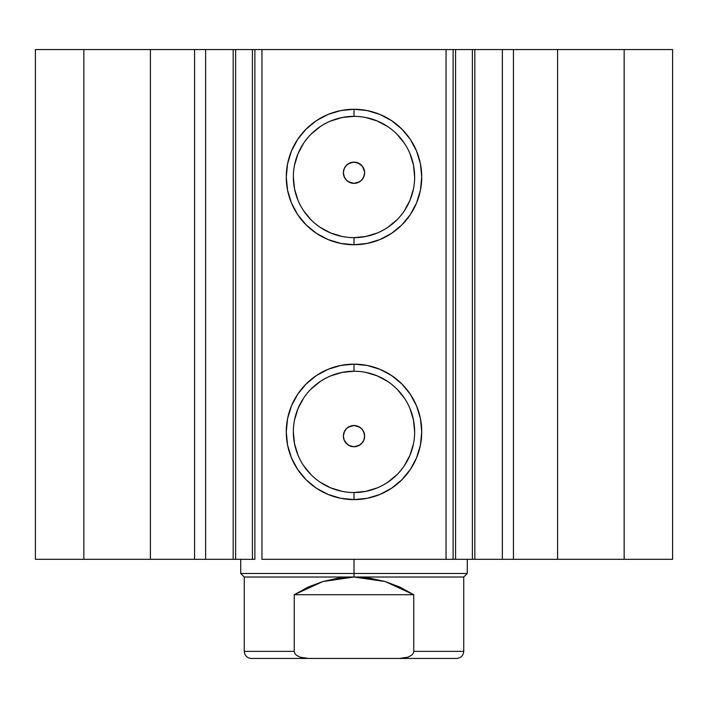 <?xml version="1.0" encoding="UTF-8"?>
<svg xmlns="http://www.w3.org/2000/svg" width="708" height="708" viewBox="0 0 708 708"><rect width="100%" height="100%" fill="white"/><g stroke="black" fill="none" stroke-linecap="round" stroke-linejoin="round"><path stroke-width="1.06" d="M453.288 49.56L474.82 49.56L474.82 559.32L501.892 559.32M453.288 559.32L474.82 559.32L474.82 49.56L502.361 49.56L502.361 559.32L672.6 559.32L672.6 49.56L624.155 49.56L672.6 49.56L672.6 559.32L557.585 559.32L557.585 49.56L624.155 49.56L624.155 559.32L624.155 49.56L513.433 49.56L557.585 49.56L557.585 559.32L513.433 559.32L513.433 49.56L513.433 559.32L502.361 559.32L502.361 49.56L513.433 49.56L502.361 49.56M206.108 559.32L233.18 559.32L205.639 559.32L205.639 49.56L205.639 559.32L194.567 559.32L205.639 559.32M354 116.351L354 109.271A67.729 67.729 0 0 1 421.729 177A67.729 67.729 0 0 1 354 244.729L340.787 243.428L328.078 239.57L316.37 233.313L306.113 224.887L297.687 214.63L291.43 202.922L287.572 190.213L286.271 177L287.572 163.787L291.43 151.078L297.687 139.37L306.113 129.113L316.37 120.687L328.078 114.431L340.787 110.572L354 109.271L367.213 110.572L379.922 114.431L391.63 120.687L401.887 129.113L410.313 139.37L416.57 151.078L420.428 163.787L421.729 177L420.428 190.213L416.57 202.922L410.313 214.63L401.887 224.887L391.63 233.313L379.922 239.57L367.213 243.428L354 244.729L354 237.649A60.649 60.649 0 0 0 414.649 177A60.649 60.649 0 0 0 354 116.351A60.649 60.649 0 0 0 293.351 177A60.649 60.649 0 0 0 354 237.649L354 244.729A67.729 67.729 0 0 1 286.271 177A67.729 67.729 0 0 1 354 109.271L354 116.351A60.649 60.649 0 0 1 414.649 177A60.649 60.649 0 0 1 354 237.649A60.649 60.649 0 0 1 293.351 177A60.649 60.649 0 0 1 354 116.351L342.168 117.519L330.795 120.971M354 371.231L354 364.151A67.729 67.729 0 0 1 421.729 431.88A67.729 67.729 0 0 1 354 499.609L340.787 498.308L328.078 494.45L316.37 488.193L306.113 479.767L297.687 469.51L291.43 457.802L287.572 445.093L286.271 431.88L287.572 418.667L291.43 405.958L297.687 394.25L306.113 383.993L316.37 375.567L328.078 369.31L340.787 365.452L354 364.151L367.213 365.452L379.922 369.31L391.63 375.567L401.887 383.993L410.313 394.25L416.57 405.958L420.428 418.667L421.729 431.88L420.428 445.093L416.57 457.802L410.313 469.51L401.887 479.767L391.63 488.193L379.922 494.45L367.213 498.308L354 499.609L354 492.529A60.649 60.649 0 0 0 414.649 431.88A60.649 60.649 0 0 0 354 371.231A60.649 60.649 0 0 0 293.351 431.88A60.649 60.649 0 0 0 354 492.529L354 499.609A67.729 67.729 0 0 1 286.271 431.88A67.729 67.729 0 0 1 354 364.151L354 371.231A60.649 60.649 0 0 1 414.649 431.88A60.649 60.649 0 0 1 354 492.529A60.649 60.649 0 0 1 293.351 431.88A60.649 60.649 0 0 1 354 371.231L342.168 372.399L330.795 375.851M343.38 436.323L344.168 440.137M344.212 440.252L345.504 442.5L348.929 445.456L354 446.748A10.62 10.62 0 0 1 343.38 436.128A10.62 10.62 0 0 1 354 425.508L348.416 427.092L346.159 428.959L344.504 431.376L343.38 435.88M343.38 173L344.495 177.496L346.159 179.912L348.407 181.779L354 183.372A10.62 10.62 0 0 1 343.38 172.752A10.62 10.62 0 0 1 354 162.132L348.92 163.424L345.504 166.38L344.212 168.628M344.168 168.743L343.38 172.557M35.4 559.32L194.567 559.32L194.567 49.56L205.639 49.56L150.415 49.56L194.567 49.56L194.567 559.32L83.845 559.32L83.845 49.56L150.415 49.56L150.415 559.32L150.415 49.56L35.4 49.56L83.845 49.56L83.845 559.32L35.4 559.32L35.4 49.56L35.4 559.32M206.108 49.56L252.429 49.56L252.429 559.32L233.18 559.32L254.712 559.32M233.18 559.32L233.18 49.56L235.631 49.56L235.631 559.32L235.631 49.56L254.88 49.56L254.88 559.32L254.88 49.56L261.96 49.56L261.96 559.32L453.12 559.32L446.04 559.32L446.04 49.56L453.12 49.56L453.12 559.32L453.12 49.56L455.571 49.56L455.571 559.32L472.369 559.32L472.369 49.56L455.571 49.56L455.571 559.32L453.12 559.32M474.82 559.32L472.369 559.32L472.369 49.56L501.892 49.56M254.88 559.32L252.429 559.32L252.429 49.56L254.712 49.56M254.88 49.56L446.04 49.56L261.96 49.56L261.96 559.32L446.04 559.32L446.04 49.56L453.12 49.56M355.124 425.57L358.558 426.535L361.478 428.588L363.549 431.482L364.549 434.907L364.363 438.464L363 441.765M350.354 426.154L354 425.508L358.062 426.313L361.514 428.614L363.815 432.066L364.62 436.128L363.815 440.19L361.514 443.642L358.062 445.943L354 446.748L349.938 445.943L346.486 443.642L344.185 440.19L343.38 436.128L344.185 432.066L346.486 428.614L349.938 426.313L354 425.508A10.62 10.62 0 0 1 364.62 436.128A10.62 10.62 0 0 1 354 446.748L359.08 445.456L362.496 442.5L363.788 440.243M346.885 428.251L349.416 426.552M344.309 431.791L346.354 428.756M343.398 435.517L343.973 432.632M354 446.748L349.938 445.943L347.292 444.359L344.088 439.942L343.389 436.491M343.389 172.38L344.088 168.938L345.504 166.38L348.088 163.929L353.142 162.167M343.566 174.717L343.398 173.354M346.354 180.124L344.3 177.089M343.973 176.248L343.566 174.726M349.416 182.328L346.885 180.637M357.637 182.726L354 183.372L350.354 182.726M361.115 180.637L358.584 182.328M363.7 177.089L361.646 180.124M364.434 174.726L364.027 176.248M364.576 171.805L364.611 172.389M364.602 173.354L364.434 174.717M363.788 168.637L362.496 166.38L364.576 171.796L363.832 168.743M354 237.649L365.832 236.481L377.205 233.029M387.692 227.427L396.887 219.887M404.427 210.692L410.029 200.205L413.481 188.832M414.649 177L413.481 165.168L410.029 153.795M404.427 143.308L396.887 134.113M387.692 126.573L377.205 120.971L365.832 117.519M320.308 126.573L311.113 134.113M303.573 143.308L297.971 153.795L294.519 165.168M293.351 177L294.519 188.832L297.971 200.205M303.573 210.692L311.113 219.887M320.308 227.427L330.795 233.029L342.168 236.481M354 162.132L358.062 162.937L362.496 166.38L359.071 163.424L354 162.132L358.062 162.937L361.514 165.238L363.815 168.69L364.62 172.752L363.815 176.814L361.514 180.266L358.062 182.567L354 183.372L349.938 182.567L346.486 180.266L344.185 176.814L343.38 172.752L344.185 168.69L346.486 165.238L349.938 162.937L354 162.132A10.62 10.62 0 0 1 364.62 172.752A10.62 10.62 0 0 1 354 183.372L359.584 181.788L361.841 179.912L363.496 177.496L364.62 173M354 492.529L365.832 491.361L377.205 487.909M387.692 482.307L396.887 474.767M404.427 465.572L410.029 455.085L413.481 443.712M414.649 431.88L413.481 420.048L410.029 408.675M404.427 398.188L396.887 388.993M387.692 381.453L377.205 375.851L365.832 372.399M320.308 381.453L311.113 388.993M303.573 398.188L297.971 408.675L294.519 420.048M293.351 431.88L294.519 443.712L297.971 455.085M303.573 465.572L311.113 474.767M320.308 482.307L330.795 487.909L342.168 491.361M364.62 172.557L364.576 171.796M364.62 435.88L363.496 431.376L361.841 428.968L359.584 427.092L354 425.508M363.841 440.119L364.62 436.323M362.496 442.5L359.912 444.951L354.858 446.713M354 573.48L354 577.02L463.74 577.02L354 577.02L354 573.48L467.28 573.48L354 573.48L354 559.32L354 573.48L240.72 573.48L354 573.48M240.72 559.32L240.72 573.48L244.26 577.02L354 577.02L244.26 577.02L244.26 651.36L294.236 651.36L294.236 594.72L322.839 581.542L354 577.02L385.161 581.542L413.764 594.72L413.764 651.36L463.74 651.36L413.764 651.36L413.764 594.72L294.236 594.72L294.236 651.36L294.82 653.449L296.218 655.095L300.015 657.174L308.529 658.44L399.489 658.44L407.95 657.183L411.773 655.104L413.18 653.449L413.764 651.36L413.18 653.449L411.773 655.104L407.95 657.183L399.471 658.44L456.66 658.44L308.529 658.44L300.015 657.174L296.218 655.095L294.82 653.44L294.236 651.36L244.26 651.36C244.694 655.643 247.057 658.006 251.34 658.44L308.529 658.44L251.34 658.44M354 577.02L338.256 578.153L322.839 581.542L308.06 587.1L294.236 594.72L413.764 594.72L399.94 587.1L385.161 581.542L369.744 578.153L354 577.02M467.28 559.32L467.28 573.48L463.74 577.02L463.74 651.36C463.306 655.643 460.943 658.006 456.66 658.44"/></g></svg>
